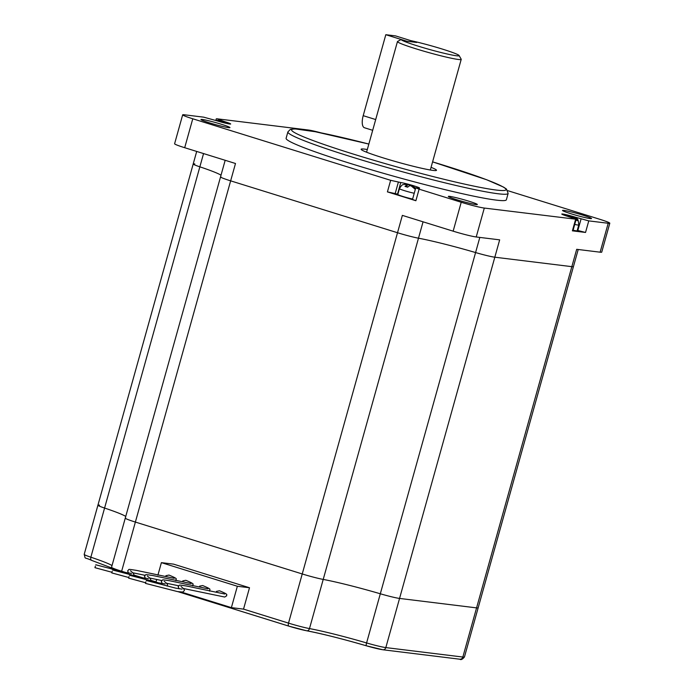 <?xml version="1.0" encoding="UTF-8"?>
<svg xmlns="http://www.w3.org/2000/svg" width="694" height="694" viewBox="0 0 694 694"><rect width="100%" height="100%" fill="white"/><g stroke="black" fill="none" stroke-linecap="round" stroke-linejoin="round"><path stroke-width="1.04" d="M367.317 149.531A39.116 2.603 15.6 0 0 361.14 149.253A39.116 2.603 15.6 0 0 383.027 157.833A39.116 2.603 15.6 0 0 436.491 170.29A39.116 2.603 15.6 0 0 431.069 167.341M456.765 199.725A15.042 0.998 15.6 0 0 477.333 204.522A15.042 0.998 15.6 0 0 468.91 201.217A15.042 0.998 15.6 0 0 448.35 196.428A15.042 0.998 15.6 0 0 456.765 199.725M570.954 213.743A15.042 0.998 15.6 0 0 591.514 218.541A15.042 0.998 15.6 0 0 583.099 215.235A15.042 0.998 15.6 0 0 562.53 210.447A15.042 0.998 15.6 0 0 570.954 213.743M209.371 122.812A15.042 0.998 15.6 0 0 229.94 127.601A15.042 0.998 15.6 0 0 221.525 124.304A15.042 0.998 15.6 0 0 200.956 119.507A15.042 0.998 15.6 0 0 209.371 122.812M287.88 131.912L286.11 138.271A114.337 7.599 15.6 0 0 350.08 163.359A114.337 7.599 15.6 0 0 506.368 199.768L508.138 193.409A114.337 7.599 -164.4 0 1 351.849 156.991A114.337 7.599 -164.4 0 1 287.88 131.912L290.378 129.37L295.002 128.893L315.423 131.747L368.844 144.057A111.335 7.4 15.6 0 0 291.87 129.474A111.335 7.4 15.6 0 0 353.871 154.25A111.335 7.4 15.6 0 0 496.201 190.043A111.335 7.4 15.6 0 0 443.761 165.285A111.335 7.4 15.6 0 0 432.596 161.867L486.676 179.755L503.618 187.137L506.507 189.098L508.138 193.409M397.896 194.164A10.254 0.685 15.6 0 0 397.541 194.112L387.417 191.882L415.88 200.731L419.107 189.158L415.741 187.84L418.708 188.117A10.254 0.685 15.6 0 0 419.61 188.091A10.254 0.685 15.6 0 0 413.876 185.845A10.254 0.685 15.6 0 0 400.768 182.548L390.644 180.31L192.776 118.787L184.699 147.709A18.053 1.197 -164.4 0 1 174.602 143.745L182.669 114.831A18.053 1.197 15.6 0 0 192.776 118.787M414.231 193.253A9.031 0.599 -164.4 0 1 404.481 190.668A9.031 0.599 -164.4 0 1 399.423 188.69L397.809 194.476A9.031 0.599 15.6 0 0 402.867 196.454A9.031 0.599 15.6 0 0 412.618 199.039M218.306 120.652L218.168 121.19M215.218 120.279L217.951 120.478M219.33 120.652L220.31 120.895L219.33 120.652M220.813 121.025L220.31 120.895L220.675 121.528M569.175 216.216L569.028 216.762M566.104 215.843L568.811 216.051M570.19 216.216L571.179 216.467L570.19 216.216M571.683 216.589L571.179 216.467L571.544 217.092M399.423 188.69C402.711 183.077 403.448 185.064 404.272 184.352L407.239 184.743L404.992 186.382L407.621 187.198L409.712 185.61L411.212 185.923L414.951 189.046M406.884 184.578L406.545 186.703M408.263 184.743L409.243 184.994L408.263 184.743M409.746 185.116L409.243 184.994L409.607 185.619M578.215 249.502L573.435 266.609A18.053 1.197 -164.4 0 1 571.839 266.661L494.822 257.205A18.053 1.197 -164.4 0 1 475.581 252.555L479.814 237.417M423.054 221.82L418.482 238.198A60.178 3.999 -164.4 0 1 475.581 252.555A60.178 3.999 -164.4 0 0 418.482 238.198A18.053 1.197 -164.4 0 1 397.515 232.733L230.642 180.848A18.053 1.197 -164.4 0 1 220.545 176.892A18.053 1.197 -164.4 0 1 220.883 176.762M203.55 153.565L199.855 166.829A60.178 3.999 -164.4 0 1 221.013 175.2A60.178 3.999 -164.4 0 0 199.855 166.829A18.053 1.197 -164.4 0 1 193.201 163.975A18.053 1.197 -164.4 0 1 194.797 163.923M181.585 592.147L231.388 607.632L243.533 609.124L288.513 623.117A18.053 1.197 15.6 0 0 309.489 628.582A60.178 3.999 -164.4 0 1 366.588 642.939L380.312 593.778A60.178 3.999 15.6 0 0 323.213 579.421L418.482 238.198A18.053 1.197 -164.4 0 1 397.515 232.733L230.642 180.848L235.492 163.498L184.699 147.709M321.01 132.849A18.053 1.197 15.6 0 0 308.171 129.986L216.849 118.778L224.943 121.745A10.254 0.685 15.6 0 1 230.677 124A10.254 0.685 15.6 0 1 216.667 120.73L203.706 117.165L184.274 114.779A18.053 1.197 15.6 0 0 182.669 114.831M419.107 189.158L461.215 202.258A18.053 1.197 15.6 0 0 484.299 208.061L576.159 219.252L572.932 230.824L572.394 230.842L585.536 232.455L588.764 220.883L608.204 223.268A18.053 1.197 15.6 0 0 609.8 223.216A18.053 1.197 15.6 0 0 599.703 219.261L507.817 190.685M609.8 223.216L601.724 252.13A18.053 1.197 -164.4 0 1 600.128 252.191L576.688 249.311L571.839 266.661L494.822 257.205A18.053 1.197 -164.4 0 1 475.581 252.555L380.312 593.778A18.053 1.197 15.6 0 0 399.553 598.428L476.57 607.883A18.053 1.197 15.6 0 0 478.166 607.831L464.442 656.992A18.053 1.197 15.6 0 1 462.846 657.044L476.57 607.883A18.053 1.197 15.6 0 0 478.166 607.831L573.435 266.609A18.053 1.197 -164.4 0 1 571.839 266.661L476.57 607.883L399.553 598.428L385.829 647.589A3.01 2.75 97 0 1 382.828 649.758L366.319 645.784A3.01 0.538 -73.7 0 1 366.588 642.939A18.053 1.197 15.6 0 0 385.829 647.589L462.846 657.044A3.01 2.75 97 0 1 459.844 659.213C460.894 660.124 462.421 659.378 464.442 656.992M499.663 239.855L476.223 236.975A18.053 1.197 -164.4 0 1 453.147 231.171L402.355 215.383L302.237 573.955A18.053 1.197 15.6 0 0 323.213 579.421L309.489 628.582A3.01 2.394 -79.4 0 1 306.653 630.777L288.834 626.135A3.01 1.206 -72.7 0 1 288.513 623.117L302.237 573.955A18.053 1.197 15.6 0 0 323.213 579.421A60.178 3.999 15.6 0 1 380.312 593.778A18.053 1.197 15.6 0 0 399.553 598.428L499.663 239.855M576.159 219.252L567.527 216.294A10.254 0.685 15.6 0 1 561.793 214.047A10.254 0.685 15.6 0 1 575.812 217.317L588.764 220.883M585.536 232.455L577.261 230.339M573.105 230.191A9.031 0.599 15.6 0 0 577.13 230.798L578.753 225.012A9.031 0.599 -164.4 0 1 574.719 224.414M415.88 200.731L412.514 199.412L415.741 187.84M224.171 122.717L223.451 121.849M220.779 121.519L223.086 122.101M576.879 220.518L578.093 220.666L574.311 217.413M571.639 217.083L573.947 217.664M415.628 188.265L412.227 185.923L415.671 188.1M125.614 517.984A18.053 1.197 15.6 0 0 125.276 518.114A18.053 1.197 15.6 0 0 135.373 522.07L302.237 573.955L135.373 522.07L121.65 571.231L126.265 572.663M99.528 505.145A18.053 1.197 15.6 0 0 97.923 505.197A18.053 1.197 15.6 0 0 104.577 508.051A60.178 3.999 15.6 0 1 125.744 516.423A60.178 3.999 15.6 0 0 104.577 508.051L90.853 557.213A60.178 3.999 -164.4 0 1 112.02 565.584M199.855 166.829A18.053 1.197 -164.4 0 1 193.201 163.975L97.923 505.197A18.053 1.197 15.6 0 0 104.577 508.051L199.855 166.829M230.642 180.848A18.053 1.197 -164.4 0 1 220.545 176.892L125.276 518.114A18.053 1.197 15.6 0 0 135.373 522.07L230.642 180.848M145.887 581.832L145.48 583.385L145.887 581.832M129.049 576.593L128.642 578.145L129.049 576.593M112.202 571.362L111.795 572.914L112.202 571.362M95.364 566.122L94.948 567.675L95.364 566.122M243.533 609.124L249.502 587.749L173.552 564.135L161.398 562.643L157.902 575.17M231.388 607.632L237.357 586.256L249.502 587.749M237.357 586.256L161.398 562.643M156.723 579.412L155.933 582.24M183.303 588.477L224.726 597.04L226.738 595.764C225.515 594.472 230.46 595.322 219.512 590.785L216.45 591.392M209.562 591.141L209.892 590.525C208.668 589.232 213.622 590.082 202.665 585.545L199.603 586.152M192.724 585.901L193.045 585.294C191.83 583.992 196.775 584.851 185.827 580.305L182.765 580.913M175.877 580.661L176.207 580.054C174.983 578.761 179.928 579.611 168.98 575.074L165.918 575.682M459.098 55.52L461.189 59.207A33.095 2.195 -164.4 0 1 461.215 59.363A33.095 2.195 -164.4 0 1 415.975 48.823A33.095 2.195 -164.4 0 1 397.462 41.562A33.095 2.195 -164.4 0 1 397.497 41.501L401.158 39.497A30.094 1.995 15.6 0 0 417.996 46.082A30.094 1.995 15.6 0 0 459.098 55.52A30.094 1.995 15.6 0 0 442.295 49.066A30.094 1.995 15.6 0 0 411.126 40.72L416.704 42.455L406.745 41.232L401.158 39.497M406.866 41.25L416.582 42.438L395.528 35.897L385.812 34.7L406.866 41.25M372.678 130.307L364.489 127.757A12.032 4.832 -72.7 0 1 363.205 115.672L385.812 34.7M397.541 194.112L400.768 182.548M600.128 252.191L608.204 223.268M572.394 230.842L575.63 219.269M484.299 208.061L476.223 236.975M453.147 231.171L461.215 202.258M387.417 191.882L390.644 180.31M219.521 120.678L219.677 120.114M577.842 230.521L581.069 218.948M395.112 193.817L398.339 182.244M575.621 217.968L575.812 217.317M224.761 122.404L224.943 121.745M223.659 121.997L223.199 122.153M221.299 121.58L222.28 121.832M574.528 217.56L574.068 217.716M572.16 217.144L573.149 217.395M412.592 186.087L412.132 186.244M410.232 185.671L411.212 185.923M218.02 121.146L218.142 120.695M218.289 121.224L218.506 120.444M568.88 216.719L569.011 216.268M569.149 216.806L569.375 216.008M575.031 218.28L575.161 217.812M406.805 186.799L407.439 184.535M413.103 186.807L413.234 186.339M133.699 574.979L143.111 577.902M150.546 580.219L156.02 581.919M125.276 518.114L111.552 567.267A18.053 1.197 15.6 0 0 121.65 571.231A3.01 1.206 -72.7 0 0 121.554 571.604M84.2 554.359A18.053 1.197 15.6 0 0 90.853 557.213A3.01 1.813 -71.5 0 0 91.686 560.396C83.263 556.501 85.891 559.997 84.2 554.359L97.923 505.197M178.063 591.696L288.834 626.135A3.01 1.206 -72.7 0 0 288.921 626.153A15.042 0.998 -164.4 0 0 306.401 630.707A3.01 2.394 -79.4 0 0 306.653 630.777C322.346 633.813 342.237 638.81 366.319 645.784A63.189 4.199 15.6 0 0 306.913 630.803M382.385 649.662A15.042 0.998 -164.4 0 1 366.354 645.784A3.01 0.538 -73.7 0 1 366.319 645.784M91.834 560.431A3.01 1.813 -71.5 0 1 91.686 560.396L111.439 567.874M288.756 626.101L178.132 591.704M363.205 115.672L375.688 119.55M218.61 120.47L220.701 120.99M569.47 216.034L571.561 216.554M407.543 184.561L409.634 185.081M225.177 160.288L220.545 176.892M196.697 151.439L193.201 163.975M215.921 120.201L216.311 118.795M226.062 123.298L223.433 121.84M578.753 225.012C578.076 216.389 577 219.807 574.302 217.404M406.684 186.755L407.248 184.751M180.995 586.508L180.995 586.508C183.771 588.651 184.847 590.065 184.214 590.759L182.765 592.06L177.49 591.583L145.48 583.385M224.761 594.021L186.833 586.066C176.736 584.53 180.449 584.938 178.176 586.56L179.035 588.807M178.644 585.779L166.465 583.238M164.148 581.268L164.148 581.268C166.933 583.411 168 584.825 167.367 585.528L167.098 586.083M145.636 582.76L128.642 578.145M207.914 588.781L169.987 580.826C159.889 579.29 163.611 579.698 161.329 581.32L162.188 583.576M161.797 580.54L149.618 577.998M147.31 576.037L147.31 576.029C150.086 578.171 151.162 579.594 150.529 580.288L150.251 580.843M128.798 577.521L111.795 572.914M191.076 583.55L153.148 575.595C143.042 574.051 146.764 574.459 144.491 576.089L145.35 578.336M144.959 575.3L132.771 572.767M130.463 570.798L130.463 570.798C133.239 572.94 134.315 574.354 133.682 575.048L133.413 575.604M111.951 572.281L94.948 567.675M174.229 578.31L136.302 570.355C126.204 568.82 129.917 569.227 127.644 570.85L128.503 573.097M111.595 569.08L111.552 567.267M382.828 649.758L459.844 659.213M131.548 573.418L125.25 572.446L95.755 564.777M148.386 578.657L142.097 577.686L112.602 570.008M165.233 583.897L158.935 582.925L129.448 575.248M182.08 589.128L175.782 588.165L146.287 580.488M397.462 41.562L366.571 152.203M461.215 59.363L430.323 170.004"/></g></svg>
